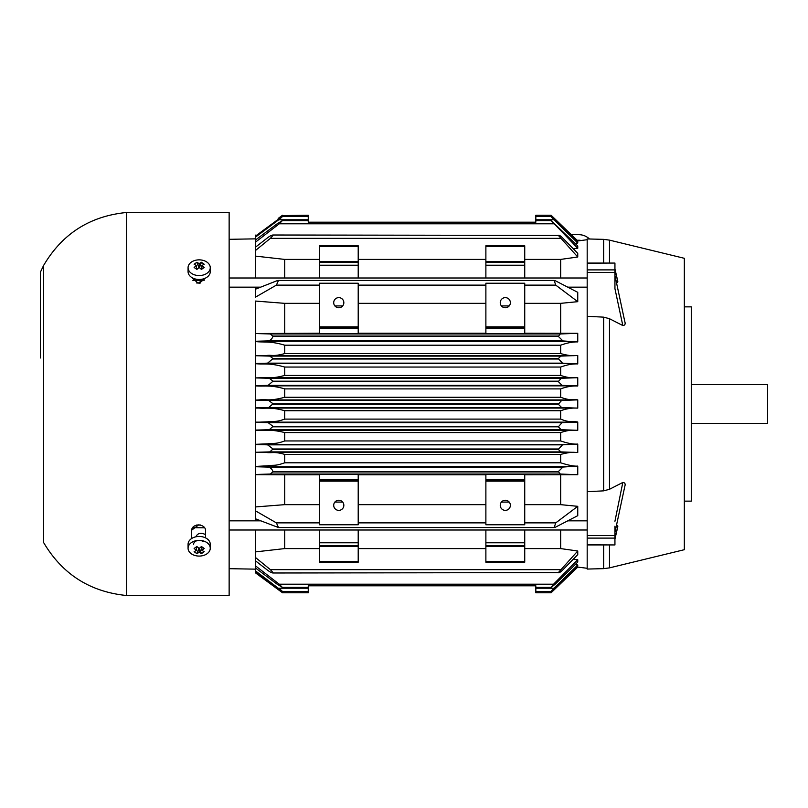 <?xml version="1.0" encoding="UTF-8"?>
<svg xmlns="http://www.w3.org/2000/svg" width="808" height="808" viewBox="0 0 808 808"><rect width="100%" height="100%" fill="white"/><g stroke="black" fill="none" stroke-linecap="round" stroke-linejoin="round"><path stroke-width="1.21" d="M509.212 305.919L501.404 305.919M500.243 302.687A5.07 5.07 0 0 1 507.838 298.304A5.07 5.07 0 0 1 507.838 307.08A5.07 5.07 0 0 1 500.243 302.687M553.389 218.453L554.399 218.453C550.319 214.504 550.319 214.504 554.399 218.453L577.75 240.946L587.184 239.713L587.184 491.688L603.667 490.85L609.485 489.284L622.817 482.457C624.968 482.578 625.624 483.941 624.766 486.547L614.938 532.533M603.667 544.935L603.667 568.64L587.184 569.064L587.184 544.834L587.184 568.287L577.75 567.105L551.642 592.224M276.831 280.79L278.487 280.447L276.397 285.123L255.51 297.132L255.51 289.193L276.831 280.79M279.477 589.547L278.174 589.547C283.406 593.425 283.406 593.425 278.174 589.547L255.51 572.872L282.467 592.739L308.242 592.739L308.242 585.8L535.835 585.8L535.835 592.739L551.106 592.739M255.51 572.872L255.51 570.892L282.436 591.405L308.242 591.405M308.242 588.224L278.72 588.224C283.537 592.123 283.123 592.082 277.487 588.113L255.51 571.923M555.187 584.194L551.207 587.355L553.561 584.194L577.75 559.732L577.75 562.045L555.187 584.194M279.265 584.194L282.335 587.345L277.144 584.194L255.51 567.984L255.51 565.873L279.265 584.194L553.561 584.194M558.318 572.62L577.75 550.995L577.75 554.652L562.934 569.781C560.378 572.286 558.843 573.226 558.318 572.599L272.7 572.993L558.318 572.62M270.377 569.65L273.033 572.62C272.185 573.155 270.175 572.215 267.004 569.781L255.51 560.833L255.51 557.52L270.377 569.65L560.348 569.65M558.318 471.63L562.934 467.054L577.75 466.075L577.75 474.69L560.348 474.044L558.318 471.63L273.033 471.63L270.377 474.044L255.51 474.468L255.51 466.741L267.004 467.054C269.892 467.105 271.902 468.63 273.033 471.63M577.75 363.943L562.489 363.156L558.318 358.601L560.772 356.106L577.75 355.51L577.75 363.943C572.741 363.691 567.054 364.731 560.681 367.044L560.681 375.427C571.438 379.023 571.923 376.942 577.75 377.71L577.75 386.012C572.428 385.699 566.731 386.658 560.681 388.89L560.681 397.273C571.519 401.111 571.882 398.99 577.75 399.869L577.75 408.131C572.438 407.727 566.741 408.596 560.681 410.727L560.681 419.11C570.175 422.917 571.478 421.039 577.75 421.988L577.75 430.29C572.256 431.048 571.599 428.957 560.681 432.573L560.681 440.956C567.721 443.37 573.417 444.4 577.75 444.057L577.75 452.49L575.417 452.5C572.882 451.904 567.963 452.541 560.681 454.409L284.729 454.409C274.255 451.369 272.831 453.157 266.337 452.5L255.51 452.46L255.51 444.531L267.579 444.844L273.033 448.995L269.821 451.894L255.51 452.278L255.51 466.741L576.094 466.59M577.75 452.49L560.772 451.894L558.318 449.399L562.489 444.844L577.75 444.057M560.681 432.573L284.729 432.573C276.528 430.523 269.145 429.755 262.58 430.29L255.51 430.26L255.51 422.321L268.145 422.645L273.033 426.382L269.266 429.725L255.51 430.088L255.51 444.531L576.488 444.37M577.75 430.29L561.196 429.725L558.318 426.816L562.055 422.645L577.75 421.988M560.681 410.727L284.729 410.727C270.922 406.788 266.004 408.787 258.823 408.07L255.51 408.06L255.51 400.111L268.711 400.455L273.033 403.778L268.711 407.545L255.51 407.889L255.51 422.321L267.751 421.806C274.043 420.847 274.922 422.604 284.729 419.11L560.681 419.11M577.75 408.131L561.631 407.545L558.318 404.222L561.631 400.455L577.75 399.869M560.681 388.89L284.729 388.89C270.407 384.659 264.054 386.628 255.51 385.86L255.51 377.912L269.266 378.275L273.033 381.184L268.145 385.355L255.51 385.679L255.51 400.111L258.823 399.93C267.67 399.021 268.761 401.485 284.729 397.273L560.681 397.273M577.75 386.012L562.055 385.355L558.318 381.618L561.196 378.275L577.75 377.71M576.488 363.63L255.51 363.63L255.51 355.722L269.821 356.106L273.033 358.601L267.579 363.156L255.51 363.469L255.51 377.912L262.58 377.71C270.549 376.902 270.599 379.144 284.729 375.427L560.681 375.427M273.033 336.37C271.831 339.38 269.821 340.905 267.004 340.946L255.51 341.259L255.51 333.532L270.377 333.957L273.033 336.37L558.318 336.37L560.348 333.957L577.75 333.31L577.75 341.925L562.934 340.946L558.318 336.37M576.094 341.41L255.51 341.259L255.51 355.722L266.337 355.5C272.821 354.803 272.771 356.752 284.729 353.591L560.681 353.591C567.398 355.429 572.317 356.065 575.417 355.5L577.75 355.51M577.75 341.925C572.811 341.764 567.125 342.855 560.681 345.198L284.729 345.198L284.729 353.591M560.681 345.198L560.681 353.591M284.729 345.198C269.781 340.744 264.317 342.582 255.51 341.562M560.681 367.044L284.729 367.044L284.729 375.427M284.729 367.044C268.104 362.479 264.691 364.64 255.51 363.681M284.729 388.89L284.729 397.273M284.729 410.727L284.729 419.11M284.729 432.573L284.729 440.956L560.681 440.956M255.51 444.319L267.67 443.824C274.084 442.784 274.7 444.541 284.729 440.956M284.729 454.409L284.729 462.802L560.681 462.802C568.539 465.327 574.236 466.418 577.75 466.075M560.681 454.409L560.681 462.802M255.51 466.438L267.63 465.792C274.104 464.691 274.508 466.408 284.729 462.802M509.212 502.081L501.404 502.081M500.243 505.313A5.07 5.07 0 0 1 507.838 500.92A5.07 5.07 0 0 1 507.838 509.696A5.07 5.07 0 0 1 500.243 505.313M319.342 474.781L284.729 474.781L284.729 504.657L319.342 504.657M342.673 502.081L334.876 502.081M333.704 505.313A5.07 5.07 0 0 1 341.309 500.92A5.07 5.07 0 0 1 341.309 509.696A5.07 5.07 0 0 1 333.704 505.313M358.207 480.326L358.207 474.306L319.342 474.306L319.342 524.776L358.207 524.776L358.207 480.326L319.342 480.326M358.207 504.657L485.881 504.657M485.881 474.781L358.207 474.781M358.207 522.877L485.881 522.877M485.881 481.164L485.881 524.776L524.735 524.776L524.735 474.306L485.881 474.306L485.881 481.164L524.735 481.164M524.735 480.326L485.881 480.326M276.397 522.877L278.477 527.543L255.51 518.807L255.51 510.868L276.397 522.877L319.342 522.877M555.419 527.21L554.147 527.563L555.753 522.877L577.75 506.323L577.75 515.676L555.419 527.21M524.735 522.877L555.753 522.877M284.729 474.781L255.51 474.66L255.51 510.868L255.51 506.939L284.729 504.657M577.75 474.69L524.735 474.781M524.735 504.657L560.681 504.657L577.75 506.323M560.681 474.781L560.681 504.657M500.243 545.552L510.373 545.552M524.735 562.206L524.735 545.552L485.881 545.552L485.881 562.206L524.735 562.206M524.735 545.552L524.735 530.008M485.881 530.008L485.881 545.552M333.704 545.552L343.844 545.552M358.207 562.206L358.207 545.552L319.342 545.552L319.342 562.206L358.207 562.206M358.207 545.552L358.207 530.008M319.342 530.008L319.342 545.552M284.729 530.008L284.729 548.592L319.342 548.592M358.207 548.592L485.881 548.592M524.735 548.592L560.681 548.592L577.75 550.995M560.681 530.008L560.681 548.592M255.51 530.008L255.51 557.52L255.51 551.884L284.729 548.592M255.51 565.873L255.51 560.833L255.51 565.873M573.357 559.156L577.75 559.732M554.914 588.113C550.511 592.173 550.197 592.214 553.975 588.224L577.75 564.974L577.75 566.105L554.914 588.113C550.511 592.173 550.197 592.214 553.975 588.224L535.835 588.224M575.114 564.64L577.75 564.974M255.51 570.892L255.51 567.984L255.51 569.145L229.139 568.691M554.379 589.567L552.672 591.214M553.399 589.547L554.399 589.547C550.319 593.496 550.319 593.496 554.399 589.547L577.75 567.105M576.872 566.953L577.75 567.054M282.043 215.584L308.242 215.261L308.242 222.2L535.835 222.2L535.835 220.645L551.207 220.645L577.75 245.955L577.75 248.268L551.207 220.645M279.477 218.453L278.174 218.453C283.406 214.575 283.406 214.575 278.174 218.453L282.467 215.261M255.51 236.077L277.639 219.776C283.174 215.898 283.527 215.898 278.72 219.776L255.51 237.108L255.51 235.128M308.242 216.594L282.436 216.594L278.72 219.776L308.242 219.776M277.144 223.806L282.335 220.655L279.265 223.806L255.51 242.127L255.51 240.016L277.144 223.806M558.338 235.401L272.71 235.007L558.338 235.401C558.934 234.815 560.459 235.754 562.934 238.219L577.75 253.348L577.75 257.005L558.338 235.381M267.004 238.219C270.125 235.784 272.134 234.845 273.003 235.401L270.377 238.35L255.51 250.48L255.51 247.167L267.004 238.219M319.342 259.408L284.729 259.408L255.51 256.116L255.51 250.48L255.51 277.992M255.51 247.167L255.51 242.127L255.51 247.167M229.139 239.309L255.51 238.855L255.51 240.016L255.51 237.108M319.342 303.343L284.729 303.343L255.51 301.061L255.51 333.532L319.342 333.219M577.75 240.895L551.106 215.261L535.835 215.261L535.835 220.645M554.803 219.776L577.75 241.895L577.75 243.026L553.975 219.776C550.228 215.827 550.5 215.827 554.803 219.776C550.5 215.827 550.228 215.827 553.975 219.776L535.835 219.776M577.75 240.946L576.872 241.047M577.75 243.026L575.114 243.359M577.75 248.268L573.357 248.844M358.207 277.992L358.207 245.794L319.342 245.794L319.342 277.992M358.207 262.449L319.342 262.449M524.735 277.992L524.735 245.794L485.881 245.794L485.881 277.992M524.735 262.449L485.881 262.449M577.75 257.005L560.681 259.408L524.735 259.408M485.881 259.408L358.207 259.408M284.729 259.408L284.729 277.992M560.681 259.408L560.681 277.992M555.419 280.79L577.75 292.324L577.75 301.677L555.753 285.123L554.157 280.457L555.419 280.79M577.75 301.677L560.681 303.343L524.735 303.343M524.735 285.123L555.753 285.123M524.735 333.219L577.75 333.31M560.681 303.343L560.681 333.219M524.735 327.674L485.881 327.674L485.881 333.694L524.735 333.694L524.735 283.224L485.881 283.224L485.881 327.674M485.881 303.343L358.207 303.343M358.207 333.219L485.881 333.219M342.673 305.919L334.876 305.919M333.704 302.687A5.07 5.07 0 0 1 341.309 298.304A5.07 5.07 0 0 1 341.309 307.08A5.07 5.07 0 0 1 333.704 302.687M319.342 333.694L358.207 333.694L358.207 327.674L319.342 327.674L319.342 333.694M358.207 327.674L358.207 283.224L319.342 283.224L319.342 327.674M358.207 285.123L485.881 285.123M276.397 285.123L319.342 285.123M284.729 303.343L284.729 333.219M691.274 384.568L767.6 384.568L767.6 423.432L691.274 423.432M205.303 278.174L198.122 283.234L191.668 277.427M199.344 283.214L205.282 278.184M198.869 524.745L191.668 530.169C192.142 523.029 205.586 523.523 205.545 530.553L205.545 537.875M191.668 538.502L191.668 530.169M126.715 212.484L126.523 212.494C89.799 216.11 62.125 233.845 43.48 265.691L43.48 542.309C62.176 574.074 89.86 591.81 126.523 595.506L229.139 595.516L229.139 212.484L126.715 212.484L126.715 595.516M617.655 280.669L617.837 281.841L616.615 283.285M609.485 489.284L609.485 318.716L622.817 325.543C624.978 325.392 625.634 324.028 624.766 321.453L614.949 275.467M622.817 325.543L614.938 288.658L614.938 263.065L587.184 263.166L587.184 238.936L603.667 239.36L603.667 263.065M614.938 538.33L614.938 536.633M616.615 524.715L617.837 526.16L617.655 527.331M614.938 539.057L617.686 527.2M622.817 482.457L614.938 521.271M614.938 538.108L587.184 538.108L587.184 544.834L614.938 544.935L614.938 526.19M609.485 318.716L603.667 317.15L587.184 316.312M684.336 501.142L691.274 501.142L691.274 306.858L684.336 306.858M603.667 568.64L609.485 567.873L684.336 549.692L684.336 258.308L609.485 240.127L603.667 239.36M587.184 538.108L587.184 491.688M577.074 240.239L578.861 240.239A9.716 9.716 0 0 1 581.023 240.481M589.486 238.996A15.261 15.261 0 0 0 578.861 234.694L571.307 234.694M199.162 267.478L201.455 269.418L204.202 267.478L201.909 265.529L204.202 264.236L201.455 262.287L199.162 263.59L196.869 262.287L194.122 264.236L196.415 265.529L194.122 267.478L196.869 269.418L199.162 267.478L199.162 263.59M196.415 265.529L196.415 269.094M196.869 262.287L198.889 267.69M199.435 267.68L201.455 262.287M201.909 265.529L201.909 269.094M207.01 262.156A11.1 7.848 0 0 0 194.91 260.449A11.1 7.848 0 0 0 188.062 267.701A11.1 7.848 0 0 0 199.162 275.558A11.1 7.848 0 0 0 210.262 267.701A11.1 7.848 0 0 0 207.01 262.156M188.062 267.701L188.062 271.629A11.1 7.848 0 0 0 199.162 279.477A11.1 7.848 0 0 0 210.262 271.629L210.262 267.701M201.455 553.631L204.202 551.692L201.909 550.4L204.202 548.45L201.455 546.511L199.162 548.45L199.162 552.339L201.455 553.631L199.435 548.238M198.889 548.238L196.869 553.631L199.162 552.339M199.162 548.45L196.869 546.511L194.122 548.45L196.415 550.4L194.122 551.692L196.869 553.631M196.415 550.4L196.415 546.834M201.909 550.4L201.909 546.834M207.01 542.673A11.1 7.848 180 0 0 194.91 540.966A11.1 7.848 180 0 0 188.062 548.218A11.1 7.848 180 0 0 199.162 556.076A11.1 7.848 180 0 0 210.262 548.218A11.1 7.848 180 0 0 207.01 542.673M210.262 548.218L210.262 544.299A11.1 7.848 180 0 0 207.01 538.744A11.1 7.848 180 0 0 194.91 537.047A11.1 7.848 180 0 0 188.062 544.299L188.062 548.218M193.607 544.299A5.555 3.929 -0 0 1 197.041 540.673A5.555 3.929 -0 0 1 203.091 541.522M229.139 277.992L587.184 277.992M255.51 520.847L255.51 518.807M255.51 289.193L255.51 287.153M195.849 536.805C197.697 533.048 200.929 532.32 205.545 534.633M562.934 467.054L267.004 467.054M558.318 471.963L273.033 471.963M560.348 474.044L270.377 474.044M562.489 444.844L267.579 444.844M558.318 448.995L273.033 448.995M558.318 449.399L273.033 449.399M560.772 451.894L269.821 451.894M562.055 422.645L268.145 422.645M558.318 426.382L273.033 426.382M558.318 426.816L273.033 426.816M561.196 429.725L269.266 429.725M576.882 422.15L255.51 422.15M561.631 400.455L268.711 400.455M558.318 403.778L273.033 403.778M558.318 404.222L273.033 404.222M561.631 407.545L268.711 407.545M577.276 399.93L258.823 399.93M561.196 378.275L269.266 378.275M558.318 381.184L273.033 381.184M558.318 381.618L273.033 381.618M562.055 385.355L268.145 385.355M576.882 385.85L255.51 385.85M577.659 377.71L262.58 377.71M560.772 356.106L269.821 356.106M558.318 358.601L273.033 358.601M558.318 359.005L273.033 359.005M562.489 363.156L267.579 363.156M560.348 333.957L270.377 333.957M558.318 336.037L273.033 336.037M562.934 340.946L267.004 340.946M575.417 355.5L266.337 355.5M577.276 408.07L258.823 408.07M577.659 430.29L262.58 430.29M575.417 452.5L266.337 452.5M358.207 479.498L319.342 479.498M358.207 481.164L319.342 481.164M524.735 479.498L485.881 479.498M524.735 561.378L485.881 561.378M524.735 546.39L485.881 546.39M524.735 542.774L485.881 542.774M358.207 561.378L319.342 561.378M358.207 546.39L319.342 546.39M358.207 542.774L319.342 542.774M279.265 223.806L553.561 223.806M270.377 238.35L560.348 238.35M358.207 246.622L319.342 246.622M358.207 261.61L319.342 261.61M358.207 265.226L319.342 265.226M524.735 246.622L485.881 246.622M524.735 261.61L485.881 261.61M524.735 265.226L485.881 265.226M524.735 328.502L485.881 328.502M358.207 328.502L319.342 328.502M358.207 326.836L319.342 326.836M524.735 326.836L485.881 326.836M126.523 212.494L126.523 595.506M617.686 280.8L614.938 268.943L617.665 280.729M614.938 269.306L617.837 281.841M609.485 263.065L609.485 240.127M609.485 567.873L609.485 544.935M614.938 538.694L617.837 526.16M603.667 490.85L603.667 317.15M614.938 535.532L587.184 535.532M614.938 272.468L587.184 272.468M614.938 269.892L587.184 269.892M204.404 527.806L192.819 527.675M200.384 524.988L196.657 525.018M200.374 283.012L196.677 282.982M204.343 280.194L192.859 280.326M282.335 587.355L308.242 587.355M535.835 587.355L551.207 587.355M554.046 527.553L278.477 527.553M535.835 591.405L551.137 591.405M282.335 220.645L308.242 220.645M535.835 216.594L551.137 216.594M554.157 280.447L278.609 280.447M43.48 265.691L40.4 272.165L40.4 357.954M40.4 357.984L40.4 272.165M614.949 539.067L617.665 527.27M587.184 544.935L614.938 544.935M614.938 263.065L587.184 263.065M229.139 287.153L260.701 287.153M567.751 287.153L587.184 287.153M229.139 530.008L587.184 530.008M229.139 520.847L260.701 520.847M567.751 520.847L587.184 520.847"/></g></svg>
